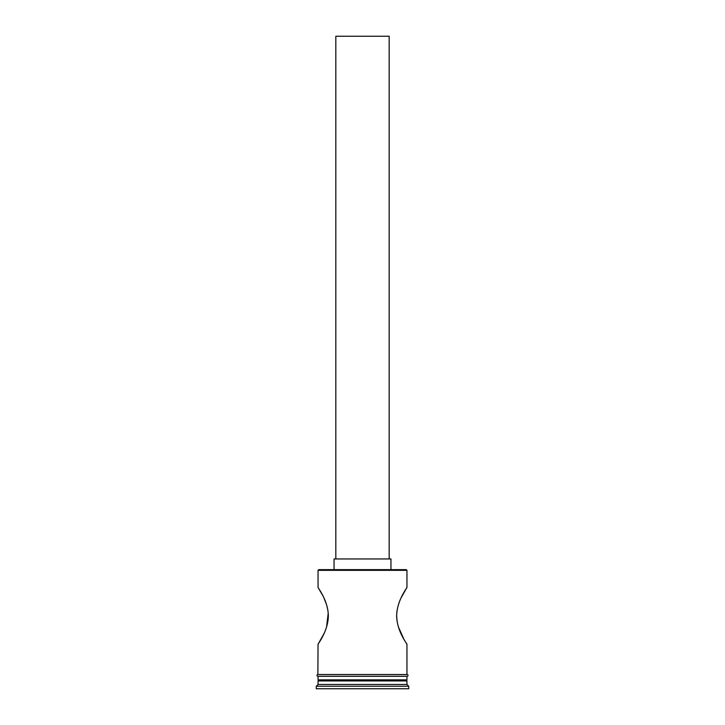 <?xml version="1.0" encoding="UTF-8"?>
<svg xmlns="http://www.w3.org/2000/svg" width="725" height="725" viewBox="0 0 725 725"><rect width="100%" height="100%" fill="white"/><g stroke="black" fill="none" stroke-linecap="round" stroke-linejoin="round"><path stroke-width="1.09" d="M318.048 570.339L318.764 569.632L406.236 569.632L406.952 570.339L318.048 570.339L318.048 587.404L322.87 595.742M335.829 558.957L335.829 36.25L389.171 36.25L389.171 558.957M334.053 569.632L334.053 558.957L390.947 558.957L390.947 569.632M401.133 597.79L406.952 587.404C407.387 587.477 396.919 600.155 396.657 615.833C396.892 631.502 407.396 644.253 406.952 644.298L403.997 639.432L398.433 627.034M397.119 621.533L396.657 615.824M396.774 612.942L397.119 610.178M323.876 597.808L326.585 604.732M326.594 604.786L327.863 610.106M328.226 612.96L326.603 626.917M323.966 633.695L318.048 644.298C317.604 644.262 328.108 631.475 328.343 615.869C328.09 600.173 317.613 587.477 318.048 587.404M319.118 679.86L318.048 680.929L318.048 684.482L316.272 686.258L316.272 688.75L408.728 688.75L408.728 686.258L316.272 686.258M405.882 679.86L406.952 680.929L318.048 680.929M406.952 680.929L406.952 684.482L318.048 684.482M406.952 684.482L408.728 686.258M318.048 644.298L317.876 674.531L407.124 674.531A0.888 0.888 0 0 1 408.012 675.419A0.888 0.888 0 0 1 407.124 676.307L317.876 676.307A0.888 0.888 0 0 1 316.988 675.419A0.888 0.888 0 0 1 317.876 674.531M406.952 644.298L406.952 674.531L318.048 674.531M406.952 570.339L406.952 587.404M318.048 676.307L318.048 679.86L406.952 679.86L406.952 676.307"/></g></svg>
